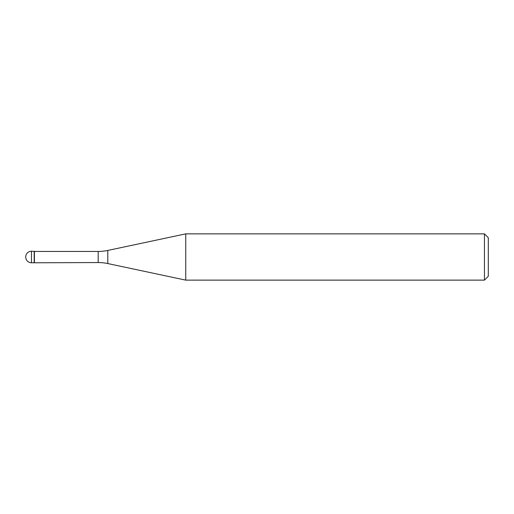 <?xml version="1.0" encoding="UTF-8"?>
<svg xmlns="http://www.w3.org/2000/svg" width="514" height="514" viewBox="0 0 514 514"><rect width="100%" height="100%" fill="white"/><g stroke="black" fill="none" stroke-linecap="round" stroke-linejoin="round"><path stroke-width="0.77" d="M34.412 251.449L31.482 251.217L31.482 262.782L34.181 262.782L34.181 251.217L34.181 262.782L98.18 262.551L98.18 251.449L34.412 251.449L34.412 262.551M31.482 262.782A5.782 5.782 0 0 1 25.7 257A5.782 5.782 0 0 1 31.482 251.217M98.18 251.449A46.26 46.26 0 0 0 107.799 250.44L185.747 233.87L185.747 280.13L107.799 263.56A46.26 46.26 0 0 0 98.18 262.551M185.747 233.87L484.445 233.87L484.445 280.13L185.747 280.13M484.445 280.13L488.3 276.275L488.3 237.725L484.445 233.87M107.799 250.44L107.799 263.56"/></g></svg>
